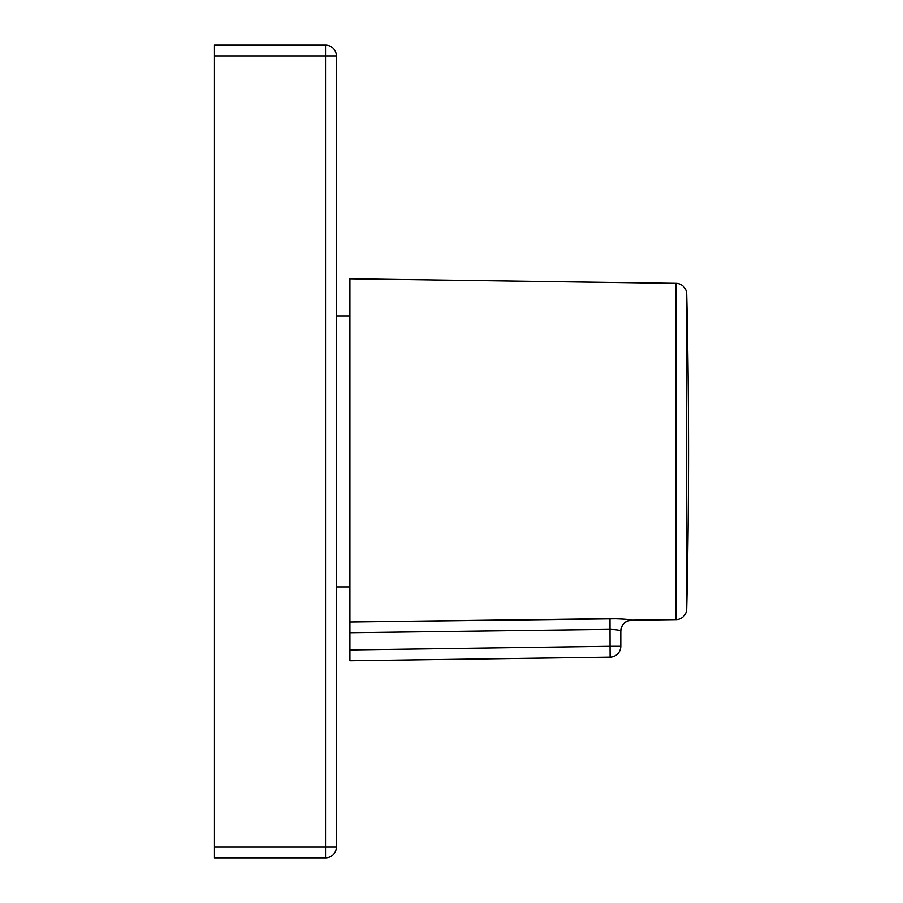 <?xml version="1.0" encoding="UTF-8"?>
<svg xmlns="http://www.w3.org/2000/svg" width="903" height="903" viewBox="0 0 903 903"><rect width="100%" height="100%" fill="white"/><g stroke="black" fill="none" stroke-linecap="round" stroke-linejoin="round"><path stroke-width="1.35" d="M214.462 55.986L214.462 45.15L325.531 45.15A10.836 10.836 0 0 1 336.367 55.986L336.367 847.014L325.531 847.014L325.531 857.85L214.462 857.85L214.462 847.014L325.531 847.014L325.531 55.986L214.462 55.986L214.462 847.014M325.531 857.85A10.836 10.836 0 0 0 336.367 847.014A10.836 10.836 0 0 1 325.531 857.85M349.912 316.05L336.367 316.05M349.912 586.95L336.367 586.95M610.123 657.136L610.067 646.311L620.812 646.311L620.812 631.028L620.812 646.311A10.836 10.836 0 0 1 610.123 657.136L349.912 660.77L349.912 649.934L610.067 646.311L610.01 618.668C622.788 618.927 629.944 619.435 631.502 620.192L676.02 619.65A10.836 10.836 0 0 0 686.709 609.062L686.709 293.938L686.709 609.062A6772.5 6772.5 0 0 0 686.709 293.938A10.836 10.836 0 0 0 676.02 283.35L349.912 278.801L349.912 622.009L617.991 618.781M631.502 620.192A10.836 10.836 0 0 0 620.812 631.028C620.192 630.238 616.614 629.684 610.067 629.391L349.912 632.71L349.912 649.934M349.912 632.71L349.912 622.009L610.01 618.668M620.812 631.028L620.812 631.107C621.433 624.594 625 620.982 631.502 620.271M325.531 45.15L325.531 55.986L336.367 55.986A10.836 10.836 0 0 0 325.531 45.15M676.02 619.65L676.02 283.35"/></g></svg>
